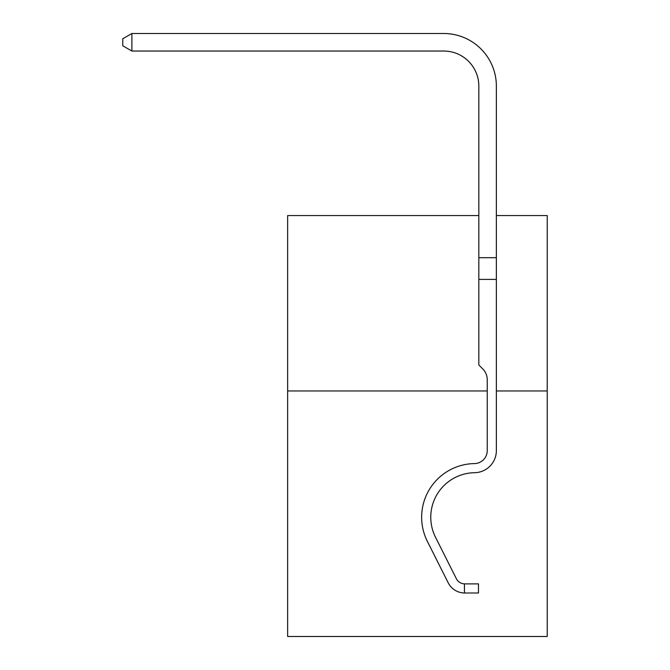<?xml version="1.0" encoding="UTF-8"?>
<svg xmlns="http://www.w3.org/2000/svg" width="670" height="670" viewBox="0 0 670 670"><rect width="100%" height="100%" fill="white"/><g stroke="black" fill="none" stroke-linecap="round" stroke-linejoin="round"><path stroke-width="1" d="M496.361 215.556L547.222 215.556L547.222 636.5L287.648 636.5L287.648 215.556L478.824 215.556M547.222 390.953L496.361 390.953M487.241 390.953L287.648 390.953M496.361 279.398L478.824 279.398L478.824 86.12A35.075 35.075 141.6 0 0 443.741 51.037L131.898 51.037L122.778 45.778L122.778 38.76L131.898 33.5L443.741 33.5A52.62 52.62 -38.4 0 1 496.361 86.12L496.361 450.6A22.102 22.102 141.6 0 1 474.611 472.702A44.547 44.547 -38.4 0 0 435.508 537.248A44.547 44.547 -38.4 0 1 474.611 472.702A44.547 44.547 -38.4 0 0 435.508 537.248A44.547 44.547 -38.4 0 1 474.611 472.702A44.547 44.547 -38.4 0 0 435.508 537.248A44.547 44.547 -38.4 0 1 474.611 472.702A44.547 44.547 -38.4 0 0 435.508 537.248A44.547 44.547 -38.4 0 1 474.611 472.702A44.547 44.547 -38.4 0 0 435.508 537.248A44.547 44.547 -38.4 0 1 474.611 472.702A44.547 44.547 -38.4 0 0 435.508 537.248A44.547 44.547 -38.4 0 1 474.611 472.702A44.547 44.547 -38.4 0 0 435.508 537.248A44.547 44.547 -38.4 0 1 474.611 472.702M478.824 86.12A35.075 35.075 141.6 0 0 443.741 51.037A35.075 35.075 141.6 0 1 478.824 86.12A35.075 35.075 141.6 0 0 443.741 51.037A35.075 35.075 141.6 0 1 478.824 86.12A35.075 35.075 141.6 0 0 443.741 51.037A35.075 35.075 141.6 0 1 478.824 86.12A35.075 35.075 141.6 0 0 443.741 51.037A35.075 35.075 141.6 0 1 478.824 86.12A35.075 35.075 141.6 0 0 443.741 51.037A35.075 35.075 141.6 0 1 478.824 86.12A35.075 35.075 141.6 0 0 443.741 51.037A35.075 35.075 141.6 0 1 478.824 86.12A35.075 35.075 141.6 0 0 443.741 51.037A35.075 35.075 141.6 0 1 478.824 86.12A35.075 35.075 141.6 0 0 443.741 51.037A35.075 35.075 141.6 0 1 478.824 86.12A35.075 35.075 141.6 0 0 443.741 51.037A35.075 35.075 141.6 0 1 478.824 86.12A35.075 35.075 141.6 0 0 443.741 51.037A35.075 35.075 141.6 0 1 478.824 86.12A35.075 35.075 141.6 0 0 443.741 51.037A35.075 35.075 141.6 0 1 478.824 86.12A35.075 35.075 141.6 0 0 443.741 51.037A35.075 35.075 141.6 0 1 478.824 86.12A35.075 35.075 141.6 0 0 443.741 51.037A35.075 35.075 141.6 0 1 478.824 86.12A35.075 35.075 141.6 0 0 443.741 51.037A35.075 35.075 141.6 0 1 478.824 86.12A35.075 35.075 141.6 0 0 443.741 51.037A35.075 35.075 141.6 0 1 478.824 86.12A35.075 35.075 141.6 0 0 443.741 51.037A35.075 35.075 141.6 0 1 478.824 86.12A35.075 35.075 141.6 0 0 443.741 51.037A35.075 35.075 141.6 0 1 478.824 86.12A35.075 35.075 141.6 0 0 443.741 51.037A35.075 35.075 141.6 0 1 478.824 86.12A35.075 35.075 141.6 0 0 443.741 51.037A35.075 35.075 141.6 0 1 478.824 86.12A35.075 35.075 141.6 0 0 443.741 51.037A35.075 35.075 141.6 0 1 478.824 86.12A35.075 35.075 141.6 0 0 443.741 51.037A35.075 35.075 141.6 0 1 478.824 86.12A35.075 35.075 141.6 0 0 443.741 51.037A35.075 35.075 141.6 0 1 478.824 86.12A35.075 35.075 141.6 0 0 443.741 51.037A35.075 35.075 141.6 0 1 478.824 86.12A35.075 35.075 141.6 0 0 443.741 51.037A35.075 35.075 141.6 0 1 478.824 86.12A35.075 35.075 141.6 0 0 443.741 51.037A35.075 35.075 141.6 0 1 478.824 86.12A35.075 35.075 141.6 0 0 443.741 51.037A35.075 35.075 141.6 0 1 478.824 86.12A35.075 35.075 141.6 0 0 443.741 51.037A35.075 35.075 141.6 0 1 478.824 86.12A35.075 35.075 141.6 0 0 443.741 51.037A35.075 35.075 141.6 0 1 478.824 86.12M464.436 583.88L464.436 583.88A9.472 9.472 -38.4 0 1 456.329 578.662A9.472 9.472 -38.4 0 0 464.436 583.88L464.436 583.88A9.472 9.472 -38.4 0 1 456.329 578.662A9.472 9.472 -38.4 0 0 464.436 583.88L464.436 583.88A9.472 9.472 -38.4 0 1 456.329 578.662A9.472 9.472 -38.4 0 0 464.436 583.88L478.472 583.88L478.472 593L464.436 593L464.436 583.88A9.472 9.472 -38.4 0 1 456.329 578.662L435.508 537.248M464.436 593A18.593 18.593 -38.4 0 1 448.18 582.758L427.359 541.343A53.667 53.667 -38.4 0 1 474.469 463.581A12.981 12.981 141.6 0 0 487.241 450.6L487.241 379.722A15.242 15.242 -38.4 0 0 482.777 368.944A15.242 15.242 -38.4 0 1 487.241 379.722A15.242 15.242 -38.4 0 0 482.777 368.944A15.242 15.242 -38.4 0 1 487.241 379.722M474.469 463.581A12.981 12.981 141.6 0 0 487.241 450.6A12.981 12.981 141.6 0 1 474.469 463.581A12.981 12.981 141.6 0 0 487.241 450.6A12.981 12.981 141.6 0 1 474.469 463.581A12.981 12.981 141.6 0 0 487.241 450.6A12.981 12.981 141.6 0 1 474.469 463.581A12.981 12.981 141.6 0 0 487.241 450.6A12.981 12.981 141.6 0 1 474.469 463.581A12.981 12.981 141.6 0 0 487.241 450.6A12.981 12.981 141.6 0 1 474.469 463.581A12.981 12.981 141.6 0 0 487.241 450.6A12.981 12.981 141.6 0 1 474.469 463.581A12.981 12.981 141.6 0 0 487.241 450.6M462.803 592.9L462.183 592.816M478.824 279.398L478.824 364.991L482.777 368.944M496.361 443.565L496.361 450.6M427.359 541.343L448.18 582.758M131.898 51.037L131.898 33.5L443.741 33.5M478.824 257.699L496.361 257.699"/></g></svg>
